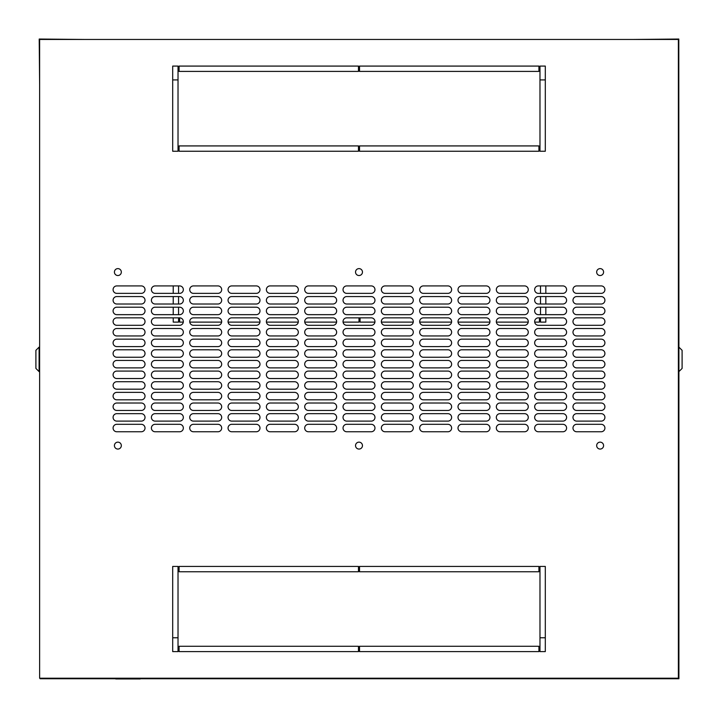 <?xml version="1.0" encoding="UTF-8"?>
<svg xmlns="http://www.w3.org/2000/svg" width="718" height="718" viewBox="0 0 718 718"><rect width="100%" height="100%" fill="white"/><g stroke="black" fill="none" stroke-linecap="round" stroke-linejoin="round"><path stroke-width="1.08" d="M678.797 40.002L678.905 347.126L682.1 350.321L682.1 368.424L678.905 371.619L678.905 678.743L140.225 678.743M115.742 678.743L40.154 678.743L40.154 678.214M173.226 317.85L173.226 322.113L178.558 322.113L178.558 317.85M173.226 285.917L173.226 293.366M173.226 296.561L173.226 304.01M173.226 307.205L173.226 314.663M178.558 285.917L178.558 293.366M178.558 296.561L178.558 304.01M178.558 307.205L178.558 314.663M540.51 317.85L540.51 322.113L545.833 322.113L545.833 317.85M540.51 314.663L540.51 307.205M540.51 304.01L540.51 296.561M540.51 293.366L540.51 285.917M545.833 314.663L545.833 307.205M545.833 304.01L545.833 296.561M545.833 293.366L545.833 285.917M360.068 317.85L360.068 322.113L374.931 322.113M381.393 322.113L413.254 322.113M419.716 322.113L451.577 322.113M458.048 322.113L489.909 322.113M496.371 322.113L528.233 322.113M534.695 322.113L539.442 322.113L539.442 317.85M179.617 317.85A3.725 3.725 0 0 1 183.341 321.583A3.725 3.725 0 0 1 179.617 325.308L155.133 325.308A3.725 3.725 0 0 1 151.408 321.583A3.725 3.725 0 0 1 155.133 317.85L179.617 317.85L179.617 322.113L183.305 322.113M189.767 322.113L221.629 322.113M228.091 322.113L259.952 322.113M266.423 322.113L298.284 322.113M304.746 322.113L336.607 322.113M343.069 322.113L359 322.113L359 317.85M633.025 678.214L678.797 678.636L678.375 632.863M86.043 678.214L40.262 678.214M600.131 449.064A3.464 3.464 0 0 1 596.667 445.6A3.464 3.464 0 0 1 600.131 442.144A3.464 3.464 0 0 1 603.587 445.6A3.464 3.464 0 0 1 600.131 449.064M359 449.064A3.464 3.464 0 0 1 355.536 445.6A3.464 3.464 0 0 1 359 442.144A3.464 3.464 0 0 1 362.464 445.6A3.464 3.464 0 0 1 359 449.064M117.869 449.064A3.464 3.464 0 0 1 114.413 445.6A3.464 3.464 0 0 1 117.869 442.144A3.464 3.464 0 0 1 121.333 445.6A3.464 3.464 0 0 1 117.869 449.064M117.869 275.532A3.464 3.464 0 0 1 114.413 272.077A3.464 3.464 0 0 1 117.869 268.613A3.464 3.464 0 0 1 121.333 272.077A3.464 3.464 0 0 1 117.869 275.532M359 275.532A3.464 3.464 0 0 1 355.536 272.077A3.464 3.464 0 0 1 359 268.613A3.464 3.464 0 0 1 362.464 272.077A3.464 3.464 0 0 1 359 275.532M600.131 275.532A3.464 3.464 0 0 1 596.667 272.077A3.464 3.464 0 0 1 600.131 268.613A3.464 3.464 0 0 1 603.587 272.077A3.464 3.464 0 0 1 600.131 275.532M172.697 566.43L178.019 566.43L178.019 651.603L172.697 651.603L172.697 566.43M179.087 566.43L358.47 566.43L358.47 571.752L179.087 571.752L179.087 566.43M359.53 566.43L538.913 566.43L538.913 571.752L359.53 571.752L359.53 566.43M539.981 566.43L545.303 566.43L545.303 651.603L539.981 651.603L539.981 566.43M538.913 651.603L359.53 651.603L359.53 646.281L538.913 646.281L538.913 651.603M358.47 651.603L179.087 651.603L179.087 646.281L358.47 646.281L358.47 651.603M576.707 285.917L601.19 285.917A3.725 3.725 0 0 1 604.915 289.641A3.725 3.725 0 0 1 601.19 293.366L576.707 293.366A3.725 3.725 0 0 1 572.982 289.641A3.725 3.725 0 0 1 576.707 285.917M576.707 296.561L601.19 296.561A3.725 3.725 0 0 1 604.915 300.286A3.725 3.725 0 0 1 601.19 304.01L576.707 304.01A3.725 3.725 0 0 1 572.982 300.286A3.725 3.725 0 0 1 576.707 296.561M576.707 307.205L601.19 307.205A3.725 3.725 0 0 1 604.915 310.93A3.725 3.725 0 0 1 601.19 314.663L576.707 314.663A3.725 3.725 0 0 1 572.982 310.93A3.725 3.725 0 0 1 576.707 307.205M576.707 317.85L601.19 317.85A3.725 3.725 0 0 1 604.915 321.583A3.725 3.725 0 0 1 601.19 325.308L576.707 325.308A3.725 3.725 0 0 1 572.982 321.583A3.725 3.725 0 0 1 576.707 317.85M576.707 328.503L601.19 328.503A3.725 3.725 0 0 1 604.915 332.228A3.725 3.725 0 0 1 601.19 335.952L576.707 335.952A3.725 3.725 0 0 1 572.982 332.228A3.725 3.725 0 0 1 576.707 328.503M576.707 339.147L601.19 339.147A3.725 3.725 0 0 1 604.915 342.872A3.725 3.725 0 0 1 601.19 346.597L576.707 346.597A3.725 3.725 0 0 1 572.982 342.872A3.725 3.725 0 0 1 576.707 339.147M576.707 349.792L601.19 349.792A3.725 3.725 0 0 1 604.915 353.516A3.725 3.725 0 0 1 601.19 357.241L576.707 357.241A3.725 3.725 0 0 1 572.982 353.516A3.725 3.725 0 0 1 576.707 349.792M576.707 360.436L601.19 360.436A3.725 3.725 0 0 1 604.915 364.161A3.725 3.725 0 0 1 601.19 367.885L576.707 367.885A3.725 3.725 0 0 1 572.982 364.161A3.725 3.725 0 0 1 576.707 360.436M576.707 371.08L601.19 371.08A3.725 3.725 0 0 1 604.915 374.805A3.725 3.725 0 0 1 601.19 378.539L576.707 378.539A3.725 3.725 0 0 1 572.982 374.805A3.725 3.725 0 0 1 576.707 371.08M576.707 381.725L601.19 381.725A3.725 3.725 0 0 1 604.915 385.458A3.725 3.725 0 0 1 601.19 389.183L576.707 389.183A3.725 3.725 0 0 1 572.982 385.458A3.725 3.725 0 0 1 576.707 381.725M576.707 392.378L601.19 392.378A3.725 3.725 0 0 1 604.915 396.103A3.725 3.725 0 0 1 601.19 399.827L576.707 399.827A3.725 3.725 0 0 1 572.982 396.103A3.725 3.725 0 0 1 576.707 392.378M576.707 403.022L601.19 403.022A3.725 3.725 0 0 1 604.915 406.747A3.725 3.725 0 0 1 601.19 410.472L576.707 410.472A3.725 3.725 0 0 1 572.982 406.747A3.725 3.725 0 0 1 576.707 403.022M576.707 413.667L601.19 413.667A3.725 3.725 0 0 1 604.915 417.391A3.725 3.725 0 0 1 601.19 421.116L576.707 421.116A3.725 3.725 0 0 1 572.982 417.391A3.725 3.725 0 0 1 576.707 413.667M116.81 285.917L141.293 285.917A3.725 3.725 0 0 1 145.018 289.641A3.725 3.725 0 0 1 141.293 293.366L116.81 293.366A3.725 3.725 0 0 1 113.085 289.641A3.725 3.725 0 0 1 116.81 285.917M155.133 285.917L179.617 285.917A3.725 3.725 0 0 1 183.341 289.641A3.725 3.725 0 0 1 179.617 293.366L155.133 293.366A3.725 3.725 0 0 1 151.408 289.641A3.725 3.725 0 0 1 155.133 285.917M193.456 285.917L217.94 285.917A3.725 3.725 0 0 1 221.674 289.641A3.725 3.725 0 0 1 217.94 293.366L193.456 293.366A3.725 3.725 0 0 1 189.732 289.641A3.725 3.725 0 0 1 193.456 285.917M231.779 285.917L256.272 285.917A3.725 3.725 0 0 1 259.997 289.641A3.725 3.725 0 0 1 256.272 293.366L231.779 293.366A3.725 3.725 0 0 1 228.055 289.641A3.725 3.725 0 0 1 231.779 285.917M270.112 285.917L294.595 285.917A3.725 3.725 0 0 1 298.32 289.641A3.725 3.725 0 0 1 294.595 293.366L270.112 293.366A3.725 3.725 0 0 1 266.378 289.641A3.725 3.725 0 0 1 270.112 285.917M308.435 285.917L332.919 285.917A3.725 3.725 0 0 1 336.643 289.641A3.725 3.725 0 0 1 332.919 293.366L308.435 293.366A3.725 3.725 0 0 1 304.71 289.641A3.725 3.725 0 0 1 308.435 285.917M346.758 285.917L371.242 285.917A3.725 3.725 0 0 1 374.967 289.641A3.725 3.725 0 0 1 371.242 293.366L346.758 293.366A3.725 3.725 0 0 1 343.033 289.641A3.725 3.725 0 0 1 346.758 285.917M385.081 285.917L409.565 285.917A3.725 3.725 0 0 1 413.29 289.641A3.725 3.725 0 0 1 409.565 293.366L385.081 293.366A3.725 3.725 0 0 1 381.357 289.641A3.725 3.725 0 0 1 385.081 285.917M423.405 285.917L447.888 285.917A3.725 3.725 0 0 1 451.622 289.641A3.725 3.725 0 0 1 447.888 293.366L423.405 293.366A3.725 3.725 0 0 1 419.68 289.641A3.725 3.725 0 0 1 423.405 285.917M461.728 285.917L486.221 285.917A3.725 3.725 0 0 1 489.945 289.641A3.725 3.725 0 0 1 486.221 293.366L461.728 293.366A3.725 3.725 0 0 1 458.003 289.641A3.725 3.725 0 0 1 461.728 285.917M500.06 285.917L524.544 285.917A3.725 3.725 0 0 1 528.269 289.641A3.725 3.725 0 0 1 524.544 293.366L500.06 293.366A3.725 3.725 0 0 1 496.326 289.641A3.725 3.725 0 0 1 500.06 285.917M538.383 285.917L562.867 285.917A3.725 3.725 0 0 1 566.592 289.641A3.725 3.725 0 0 1 562.867 293.366L538.383 293.366A3.725 3.725 0 0 1 534.659 289.641A3.725 3.725 0 0 1 538.383 285.917M116.81 296.561L141.293 296.561A3.725 3.725 0 0 1 145.018 300.286A3.725 3.725 0 0 1 141.293 304.01L116.81 304.01A3.725 3.725 0 0 1 113.085 300.286A3.725 3.725 0 0 1 116.81 296.561M155.133 296.561L179.617 296.561A3.725 3.725 0 0 1 183.341 300.286A3.725 3.725 0 0 1 179.617 304.01L155.133 304.01A3.725 3.725 0 0 1 151.408 300.286A3.725 3.725 0 0 1 155.133 296.561M193.456 296.561L217.94 296.561A3.725 3.725 0 0 1 221.674 300.286A3.725 3.725 0 0 1 217.94 304.01L193.456 304.01A3.725 3.725 0 0 1 189.732 300.286A3.725 3.725 0 0 1 193.456 296.561M231.779 296.561L256.272 296.561A3.725 3.725 0 0 1 259.997 300.286A3.725 3.725 0 0 1 256.272 304.01L231.779 304.01A3.725 3.725 0 0 1 228.055 300.286A3.725 3.725 0 0 1 231.779 296.561M270.112 296.561L294.595 296.561A3.725 3.725 0 0 1 298.32 300.286A3.725 3.725 0 0 1 294.595 304.01L270.112 304.01A3.725 3.725 0 0 1 266.378 300.286A3.725 3.725 0 0 1 270.112 296.561M308.435 296.561L332.919 296.561A3.725 3.725 0 0 1 336.643 300.286A3.725 3.725 0 0 1 332.919 304.01L308.435 304.01A3.725 3.725 0 0 1 304.71 300.286A3.725 3.725 0 0 1 308.435 296.561M346.758 296.561L371.242 296.561A3.725 3.725 0 0 1 374.967 300.286A3.725 3.725 0 0 1 371.242 304.01L346.758 304.01A3.725 3.725 0 0 1 343.033 300.286A3.725 3.725 0 0 1 346.758 296.561M385.081 296.561L409.565 296.561A3.725 3.725 0 0 1 413.29 300.286A3.725 3.725 0 0 1 409.565 304.01L385.081 304.01A3.725 3.725 0 0 1 381.357 300.286A3.725 3.725 0 0 1 385.081 296.561M423.405 296.561L447.888 296.561A3.725 3.725 0 0 1 451.622 300.286A3.725 3.725 0 0 1 447.888 304.01L423.405 304.01A3.725 3.725 0 0 1 419.68 300.286A3.725 3.725 0 0 1 423.405 296.561M461.728 296.561L486.221 296.561A3.725 3.725 0 0 1 489.945 300.286A3.725 3.725 0 0 1 486.221 304.01L461.728 304.01A3.725 3.725 0 0 1 458.003 300.286A3.725 3.725 0 0 1 461.728 296.561M500.06 296.561L524.544 296.561A3.725 3.725 0 0 1 528.269 300.286A3.725 3.725 0 0 1 524.544 304.01L500.06 304.01A3.725 3.725 0 0 1 496.326 300.286A3.725 3.725 0 0 1 500.06 296.561M538.383 296.561L562.867 296.561A3.725 3.725 0 0 1 566.592 300.286A3.725 3.725 0 0 1 562.867 304.01L538.383 304.01A3.725 3.725 0 0 1 534.659 300.286A3.725 3.725 0 0 1 538.383 296.561M116.81 307.205L141.293 307.205A3.725 3.725 0 0 1 145.018 310.93A3.725 3.725 0 0 1 141.293 314.663L116.81 314.663A3.725 3.725 0 0 1 113.085 310.93A3.725 3.725 0 0 1 116.81 307.205M155.133 307.205L179.617 307.205A3.725 3.725 0 0 1 183.341 310.93A3.725 3.725 0 0 1 179.617 314.663L155.133 314.663A3.725 3.725 0 0 1 151.408 310.93A3.725 3.725 0 0 1 155.133 307.205M193.456 307.205L217.94 307.205A3.725 3.725 0 0 1 221.674 310.93A3.725 3.725 0 0 1 217.94 314.663L193.456 314.663A3.725 3.725 0 0 1 189.732 310.93A3.725 3.725 0 0 1 193.456 307.205M231.779 307.205L256.272 307.205A3.725 3.725 0 0 1 259.997 310.93A3.725 3.725 0 0 1 256.272 314.663L231.779 314.663A3.725 3.725 0 0 1 228.055 310.93A3.725 3.725 0 0 1 231.779 307.205M270.112 307.205L294.595 307.205A3.725 3.725 0 0 1 298.32 310.93A3.725 3.725 0 0 1 294.595 314.663L270.112 314.663A3.725 3.725 0 0 1 266.378 310.93A3.725 3.725 0 0 1 270.112 307.205M308.435 307.205L332.919 307.205A3.725 3.725 0 0 1 336.643 310.93A3.725 3.725 0 0 1 332.919 314.663L308.435 314.663A3.725 3.725 0 0 1 304.71 310.93A3.725 3.725 0 0 1 308.435 307.205M346.758 307.205L371.242 307.205A3.725 3.725 0 0 1 374.967 310.93A3.725 3.725 0 0 1 371.242 314.663L346.758 314.663A3.725 3.725 0 0 1 343.033 310.93A3.725 3.725 0 0 1 346.758 307.205M385.081 307.205L409.565 307.205A3.725 3.725 0 0 1 413.29 310.93A3.725 3.725 0 0 1 409.565 314.663L385.081 314.663A3.725 3.725 0 0 1 381.357 310.93A3.725 3.725 0 0 1 385.081 307.205M423.405 307.205L447.888 307.205A3.725 3.725 0 0 1 451.622 310.93A3.725 3.725 0 0 1 447.888 314.663L423.405 314.663A3.725 3.725 0 0 1 419.68 310.93A3.725 3.725 0 0 1 423.405 307.205M461.728 307.205L486.221 307.205A3.725 3.725 0 0 1 489.945 310.93A3.725 3.725 0 0 1 486.221 314.663L461.728 314.663A3.725 3.725 0 0 1 458.003 310.93A3.725 3.725 0 0 1 461.728 307.205M500.06 307.205L524.544 307.205A3.725 3.725 0 0 1 528.269 310.93A3.725 3.725 0 0 1 524.544 314.663L500.06 314.663A3.725 3.725 0 0 1 496.326 310.93A3.725 3.725 0 0 1 500.06 307.205M538.383 307.205L562.867 307.205A3.725 3.725 0 0 1 566.592 310.93A3.725 3.725 0 0 1 562.867 314.663L538.383 314.663A3.725 3.725 0 0 1 534.659 310.93A3.725 3.725 0 0 1 538.383 307.205M116.81 317.85L141.293 317.85A3.725 3.725 0 0 1 145.018 321.583A3.725 3.725 0 0 1 141.293 325.308L116.81 325.308A3.725 3.725 0 0 1 113.085 321.583A3.725 3.725 0 0 1 116.81 317.85M193.456 317.85L217.94 317.85A3.725 3.725 0 0 1 221.674 321.583A3.725 3.725 0 0 1 217.94 325.308L193.456 325.308A3.725 3.725 0 0 1 189.732 321.583A3.725 3.725 0 0 1 193.456 317.85M231.779 317.85L256.272 317.85A3.725 3.725 0 0 1 259.997 321.583A3.725 3.725 0 0 1 256.272 325.308L231.779 325.308A3.725 3.725 0 0 1 228.055 321.583A3.725 3.725 0 0 1 231.779 317.85M270.112 317.85L294.595 317.85A3.725 3.725 0 0 1 298.32 321.583A3.725 3.725 0 0 1 294.595 325.308L270.112 325.308A3.725 3.725 0 0 1 266.378 321.583A3.725 3.725 0 0 1 270.112 317.85M308.435 317.85L332.919 317.85A3.725 3.725 0 0 1 336.643 321.583A3.725 3.725 0 0 1 332.919 325.308L308.435 325.308A3.725 3.725 0 0 1 304.71 321.583A3.725 3.725 0 0 1 308.435 317.85M346.758 317.85L371.242 317.85A3.725 3.725 0 0 1 374.967 321.583A3.725 3.725 0 0 1 371.242 325.308L346.758 325.308A3.725 3.725 0 0 1 343.033 321.583A3.725 3.725 0 0 1 346.758 317.85M385.081 317.85L409.565 317.85A3.725 3.725 0 0 1 413.29 321.583A3.725 3.725 0 0 1 409.565 325.308L385.081 325.308A3.725 3.725 0 0 1 381.357 321.583A3.725 3.725 0 0 1 385.081 317.85M423.405 317.85L447.888 317.85A3.725 3.725 0 0 1 451.622 321.583A3.725 3.725 0 0 1 447.888 325.308L423.405 325.308A3.725 3.725 0 0 1 419.68 321.583A3.725 3.725 0 0 1 423.405 317.85M461.728 317.85L486.221 317.85A3.725 3.725 0 0 1 489.945 321.583A3.725 3.725 0 0 1 486.221 325.308L461.728 325.308A3.725 3.725 0 0 1 458.003 321.583A3.725 3.725 0 0 1 461.728 317.85M500.06 317.85L524.544 317.85A3.725 3.725 0 0 1 528.269 321.583A3.725 3.725 0 0 1 524.544 325.308L500.06 325.308A3.725 3.725 0 0 1 496.326 321.583A3.725 3.725 0 0 1 500.06 317.85M538.383 317.85L562.867 317.85A3.725 3.725 0 0 1 566.592 321.583A3.725 3.725 0 0 1 562.867 325.308L538.383 325.308A3.725 3.725 0 0 1 534.659 321.583A3.725 3.725 0 0 1 538.383 317.85M116.81 328.503L141.293 328.503A3.725 3.725 0 0 1 145.018 332.228A3.725 3.725 0 0 1 141.293 335.952L116.81 335.952A3.725 3.725 0 0 1 113.085 332.228A3.725 3.725 0 0 1 116.81 328.503M155.133 328.503L179.617 328.503A3.725 3.725 0 0 1 183.341 332.228A3.725 3.725 0 0 1 179.617 335.952L155.133 335.952A3.725 3.725 0 0 1 151.408 332.228A3.725 3.725 0 0 1 155.133 328.503M193.456 328.503L217.94 328.503A3.725 3.725 0 0 1 221.674 332.228A3.725 3.725 0 0 1 217.94 335.952L193.456 335.952A3.725 3.725 0 0 1 189.732 332.228A3.725 3.725 0 0 1 193.456 328.503M231.779 328.503L256.272 328.503A3.725 3.725 0 0 1 259.997 332.228A3.725 3.725 0 0 1 256.272 335.952L231.779 335.952A3.725 3.725 0 0 1 228.055 332.228A3.725 3.725 0 0 1 231.779 328.503M270.112 328.503L294.595 328.503A3.725 3.725 0 0 1 298.32 332.228A3.725 3.725 0 0 1 294.595 335.952L270.112 335.952A3.725 3.725 0 0 1 266.378 332.228A3.725 3.725 0 0 1 270.112 328.503M308.435 328.503L332.919 328.503A3.725 3.725 0 0 1 336.643 332.228A3.725 3.725 0 0 1 332.919 335.952L308.435 335.952A3.725 3.725 0 0 1 304.71 332.228A3.725 3.725 0 0 1 308.435 328.503M346.758 328.503L371.242 328.503A3.725 3.725 0 0 1 374.967 332.228A3.725 3.725 0 0 1 371.242 335.952L346.758 335.952A3.725 3.725 0 0 1 343.033 332.228A3.725 3.725 0 0 1 346.758 328.503M385.081 328.503L409.565 328.503A3.725 3.725 0 0 1 413.29 332.228A3.725 3.725 0 0 1 409.565 335.952L385.081 335.952A3.725 3.725 0 0 1 381.357 332.228A3.725 3.725 0 0 1 385.081 328.503M423.405 328.503L447.888 328.503A3.725 3.725 0 0 1 451.622 332.228A3.725 3.725 0 0 1 447.888 335.952L423.405 335.952A3.725 3.725 0 0 1 419.68 332.228A3.725 3.725 0 0 1 423.405 328.503M461.728 328.503L486.221 328.503A3.725 3.725 0 0 1 489.945 332.228A3.725 3.725 0 0 1 486.221 335.952L461.728 335.952A3.725 3.725 0 0 1 458.003 332.228A3.725 3.725 0 0 1 461.728 328.503M500.06 328.503L524.544 328.503A3.725 3.725 0 0 1 528.269 332.228A3.725 3.725 0 0 1 524.544 335.952L500.06 335.952A3.725 3.725 0 0 1 496.326 332.228A3.725 3.725 0 0 1 500.06 328.503M538.383 328.503L562.867 328.503A3.725 3.725 0 0 1 566.592 332.228A3.725 3.725 0 0 1 562.867 335.952L538.383 335.952A3.725 3.725 0 0 1 534.659 332.228A3.725 3.725 0 0 1 538.383 328.503M116.81 339.147L141.293 339.147A3.725 3.725 0 0 1 145.018 342.872A3.725 3.725 0 0 1 141.293 346.597L116.81 346.597A3.725 3.725 0 0 1 113.085 342.872A3.725 3.725 0 0 1 116.81 339.147M155.133 339.147L179.617 339.147A3.725 3.725 0 0 1 183.341 342.872A3.725 3.725 0 0 1 179.617 346.597L155.133 346.597A3.725 3.725 0 0 1 151.408 342.872A3.725 3.725 0 0 1 155.133 339.147M193.456 339.147L217.94 339.147A3.725 3.725 0 0 1 221.674 342.872A3.725 3.725 0 0 1 217.94 346.597L193.456 346.597A3.725 3.725 0 0 1 189.732 342.872A3.725 3.725 0 0 1 193.456 339.147M231.779 339.147L256.272 339.147A3.725 3.725 0 0 1 259.997 342.872A3.725 3.725 0 0 1 256.272 346.597L231.779 346.597A3.725 3.725 0 0 1 228.055 342.872A3.725 3.725 0 0 1 231.779 339.147M270.112 339.147L294.595 339.147A3.725 3.725 0 0 1 298.32 342.872A3.725 3.725 0 0 1 294.595 346.597L270.112 346.597A3.725 3.725 0 0 1 266.378 342.872A3.725 3.725 0 0 1 270.112 339.147M308.435 339.147L332.919 339.147A3.725 3.725 0 0 1 336.643 342.872A3.725 3.725 0 0 1 332.919 346.597L308.435 346.597A3.725 3.725 0 0 1 304.71 342.872A3.725 3.725 0 0 1 308.435 339.147M346.758 339.147L371.242 339.147A3.725 3.725 0 0 1 374.967 342.872A3.725 3.725 0 0 1 371.242 346.597L346.758 346.597A3.725 3.725 0 0 1 343.033 342.872A3.725 3.725 0 0 1 346.758 339.147M385.081 339.147L409.565 339.147A3.725 3.725 0 0 1 413.29 342.872A3.725 3.725 0 0 1 409.565 346.597L385.081 346.597A3.725 3.725 0 0 1 381.357 342.872A3.725 3.725 0 0 1 385.081 339.147M423.405 339.147L447.888 339.147A3.725 3.725 0 0 1 451.622 342.872A3.725 3.725 0 0 1 447.888 346.597L423.405 346.597A3.725 3.725 0 0 1 419.68 342.872A3.725 3.725 0 0 1 423.405 339.147M461.728 339.147L486.221 339.147A3.725 3.725 0 0 1 489.945 342.872A3.725 3.725 0 0 1 486.221 346.597L461.728 346.597A3.725 3.725 0 0 1 458.003 342.872A3.725 3.725 0 0 1 461.728 339.147M500.06 339.147L524.544 339.147A3.725 3.725 0 0 1 528.269 342.872A3.725 3.725 0 0 1 524.544 346.597L500.06 346.597A3.725 3.725 0 0 1 496.326 342.872A3.725 3.725 0 0 1 500.06 339.147M538.383 339.147L562.867 339.147A3.725 3.725 0 0 1 566.592 342.872A3.725 3.725 0 0 1 562.867 346.597L538.383 346.597A3.725 3.725 0 0 1 534.659 342.872A3.725 3.725 0 0 1 538.383 339.147M116.81 349.792L141.293 349.792A3.725 3.725 0 0 1 145.018 353.516A3.725 3.725 0 0 1 141.293 357.241L116.81 357.241A3.725 3.725 0 0 1 113.085 353.516A3.725 3.725 0 0 1 116.81 349.792M155.133 349.792L179.617 349.792A3.725 3.725 0 0 1 183.341 353.516A3.725 3.725 0 0 1 179.617 357.241L155.133 357.241A3.725 3.725 0 0 1 151.408 353.516A3.725 3.725 0 0 1 155.133 349.792M193.456 349.792L217.94 349.792A3.725 3.725 0 0 1 221.674 353.516A3.725 3.725 0 0 1 217.94 357.241L193.456 357.241A3.725 3.725 0 0 1 189.732 353.516A3.725 3.725 0 0 1 193.456 349.792M231.779 349.792L256.272 349.792A3.725 3.725 0 0 1 259.997 353.516A3.725 3.725 0 0 1 256.272 357.241L231.779 357.241A3.725 3.725 0 0 1 228.055 353.516A3.725 3.725 0 0 1 231.779 349.792M270.112 349.792L294.595 349.792A3.725 3.725 0 0 1 298.32 353.516A3.725 3.725 0 0 1 294.595 357.241L270.112 357.241A3.725 3.725 0 0 1 266.378 353.516A3.725 3.725 0 0 1 270.112 349.792M308.435 349.792L332.919 349.792A3.725 3.725 0 0 1 336.643 353.516A3.725 3.725 0 0 1 332.919 357.241L308.435 357.241A3.725 3.725 0 0 1 304.71 353.516A3.725 3.725 0 0 1 308.435 349.792M346.758 349.792L371.242 349.792A3.725 3.725 0 0 1 374.967 353.516A3.725 3.725 0 0 1 371.242 357.241L346.758 357.241A3.725 3.725 0 0 1 343.033 353.516A3.725 3.725 0 0 1 346.758 349.792M385.081 349.792L409.565 349.792A3.725 3.725 0 0 1 413.29 353.516A3.725 3.725 0 0 1 409.565 357.241L385.081 357.241A3.725 3.725 0 0 1 381.357 353.516A3.725 3.725 0 0 1 385.081 349.792M423.405 349.792L447.888 349.792A3.725 3.725 0 0 1 451.622 353.516A3.725 3.725 0 0 1 447.888 357.241L423.405 357.241A3.725 3.725 0 0 1 419.68 353.516A3.725 3.725 0 0 1 423.405 349.792M461.728 349.792L486.221 349.792A3.725 3.725 0 0 1 489.945 353.516A3.725 3.725 0 0 1 486.221 357.241L461.728 357.241A3.725 3.725 0 0 1 458.003 353.516A3.725 3.725 0 0 1 461.728 349.792M500.06 349.792L524.544 349.792A3.725 3.725 0 0 1 528.269 353.516A3.725 3.725 0 0 1 524.544 357.241L500.06 357.241A3.725 3.725 0 0 1 496.326 353.516A3.725 3.725 0 0 1 500.06 349.792M538.383 349.792L562.867 349.792A3.725 3.725 0 0 1 566.592 353.516A3.725 3.725 0 0 1 562.867 357.241L538.383 357.241A3.725 3.725 0 0 1 534.659 353.516A3.725 3.725 0 0 1 538.383 349.792M116.81 360.436L141.293 360.436A3.725 3.725 0 0 1 145.018 364.161A3.725 3.725 0 0 1 141.293 367.885L116.81 367.885A3.725 3.725 0 0 1 113.085 364.161A3.725 3.725 0 0 1 116.81 360.436M155.133 360.436L179.617 360.436A3.725 3.725 0 0 1 183.341 364.161A3.725 3.725 0 0 1 179.617 367.885L155.133 367.885A3.725 3.725 0 0 1 151.408 364.161A3.725 3.725 0 0 1 155.133 360.436M193.456 360.436L217.94 360.436A3.725 3.725 0 0 1 221.674 364.161A3.725 3.725 0 0 1 217.94 367.885L193.456 367.885A3.725 3.725 0 0 1 189.732 364.161A3.725 3.725 0 0 1 193.456 360.436M231.779 360.436L256.272 360.436A3.725 3.725 0 0 1 259.997 364.161A3.725 3.725 0 0 1 256.272 367.885L231.779 367.885A3.725 3.725 0 0 1 228.055 364.161A3.725 3.725 0 0 1 231.779 360.436M270.112 360.436L294.595 360.436A3.725 3.725 0 0 1 298.32 364.161A3.725 3.725 0 0 1 294.595 367.885L270.112 367.885A3.725 3.725 0 0 1 266.378 364.161A3.725 3.725 0 0 1 270.112 360.436M308.435 360.436L332.919 360.436A3.725 3.725 0 0 1 336.643 364.161A3.725 3.725 0 0 1 332.919 367.885L308.435 367.885A3.725 3.725 0 0 1 304.71 364.161A3.725 3.725 0 0 1 308.435 360.436M346.758 360.436L371.242 360.436A3.725 3.725 0 0 1 374.967 364.161A3.725 3.725 0 0 1 371.242 367.885L346.758 367.885A3.725 3.725 0 0 1 343.033 364.161A3.725 3.725 0 0 1 346.758 360.436M385.081 360.436L409.565 360.436A3.725 3.725 0 0 1 413.29 364.161A3.725 3.725 0 0 1 409.565 367.885L385.081 367.885A3.725 3.725 0 0 1 381.357 364.161A3.725 3.725 0 0 1 385.081 360.436M423.405 360.436L447.888 360.436A3.725 3.725 0 0 1 451.622 364.161A3.725 3.725 0 0 1 447.888 367.885L423.405 367.885A3.725 3.725 0 0 1 419.68 364.161A3.725 3.725 0 0 1 423.405 360.436M461.728 360.436L486.221 360.436A3.725 3.725 0 0 1 489.945 364.161A3.725 3.725 0 0 1 486.221 367.885L461.728 367.885A3.725 3.725 0 0 1 458.003 364.161A3.725 3.725 0 0 1 461.728 360.436M500.06 360.436L524.544 360.436A3.725 3.725 0 0 1 528.269 364.161A3.725 3.725 0 0 1 524.544 367.885L500.06 367.885A3.725 3.725 0 0 1 496.326 364.161A3.725 3.725 0 0 1 500.06 360.436M538.383 360.436L562.867 360.436A3.725 3.725 0 0 1 566.592 364.161A3.725 3.725 0 0 1 562.867 367.885L538.383 367.885A3.725 3.725 0 0 1 534.659 364.161A3.725 3.725 0 0 1 538.383 360.436M116.81 371.08L141.293 371.08A3.725 3.725 0 0 1 145.018 374.805A3.725 3.725 0 0 1 141.293 378.539L116.81 378.539A3.725 3.725 0 0 1 113.085 374.805A3.725 3.725 0 0 1 116.81 371.08M155.133 371.08L179.617 371.08A3.725 3.725 0 0 1 183.341 374.805A3.725 3.725 0 0 1 179.617 378.539L155.133 378.539A3.725 3.725 0 0 1 151.408 374.805A3.725 3.725 0 0 1 155.133 371.08M193.456 371.08L217.94 371.08A3.725 3.725 0 0 1 221.674 374.805A3.725 3.725 0 0 1 217.94 378.539L193.456 378.539A3.725 3.725 0 0 1 189.732 374.805A3.725 3.725 0 0 1 193.456 371.08M231.779 371.08L256.272 371.08A3.725 3.725 0 0 1 259.997 374.805A3.725 3.725 0 0 1 256.272 378.539L231.779 378.539A3.725 3.725 0 0 1 228.055 374.805A3.725 3.725 0 0 1 231.779 371.08M270.112 371.08L294.595 371.08A3.725 3.725 0 0 1 298.32 374.805A3.725 3.725 0 0 1 294.595 378.539L270.112 378.539A3.725 3.725 0 0 1 266.378 374.805A3.725 3.725 0 0 1 270.112 371.08M308.435 371.08L332.919 371.08A3.725 3.725 0 0 1 336.643 374.805A3.725 3.725 0 0 1 332.919 378.539L308.435 378.539A3.725 3.725 0 0 1 304.71 374.805A3.725 3.725 0 0 1 308.435 371.08M346.758 371.08L371.242 371.08A3.725 3.725 0 0 1 374.967 374.805A3.725 3.725 0 0 1 371.242 378.539L346.758 378.539A3.725 3.725 0 0 1 343.033 374.805A3.725 3.725 0 0 1 346.758 371.08M385.081 371.08L409.565 371.08A3.725 3.725 0 0 1 413.29 374.805A3.725 3.725 0 0 1 409.565 378.539L385.081 378.539A3.725 3.725 0 0 1 381.357 374.805A3.725 3.725 0 0 1 385.081 371.08M423.405 371.08L447.888 371.08A3.725 3.725 0 0 1 451.622 374.805A3.725 3.725 0 0 1 447.888 378.539L423.405 378.539A3.725 3.725 0 0 1 419.68 374.805A3.725 3.725 0 0 1 423.405 371.08M461.728 371.08L486.221 371.08A3.725 3.725 0 0 1 489.945 374.805A3.725 3.725 0 0 1 486.221 378.539L461.728 378.539A3.725 3.725 0 0 1 458.003 374.805A3.725 3.725 0 0 1 461.728 371.08M500.06 371.08L524.544 371.08A3.725 3.725 0 0 1 528.269 374.805A3.725 3.725 0 0 1 524.544 378.539L500.06 378.539A3.725 3.725 0 0 1 496.326 374.805A3.725 3.725 0 0 1 500.06 371.08M538.383 371.08L562.867 371.08A3.725 3.725 0 0 1 566.592 374.805A3.725 3.725 0 0 1 562.867 378.539L538.383 378.539A3.725 3.725 0 0 1 534.659 374.805A3.725 3.725 0 0 1 538.383 371.08M116.81 381.725L141.293 381.725A3.725 3.725 0 0 1 145.018 385.458A3.725 3.725 0 0 1 141.293 389.183L116.81 389.183A3.725 3.725 0 0 1 113.085 385.458A3.725 3.725 0 0 1 116.81 381.725M155.133 381.725L179.617 381.725A3.725 3.725 0 0 1 183.341 385.458A3.725 3.725 0 0 1 179.617 389.183L155.133 389.183A3.725 3.725 0 0 1 151.408 385.458A3.725 3.725 0 0 1 155.133 381.725M193.456 381.725L217.94 381.725A3.725 3.725 0 0 1 221.674 385.458A3.725 3.725 0 0 1 217.94 389.183L193.456 389.183A3.725 3.725 0 0 1 189.732 385.458A3.725 3.725 0 0 1 193.456 381.725M231.779 381.725L256.272 381.725A3.725 3.725 0 0 1 259.997 385.458A3.725 3.725 0 0 1 256.272 389.183L231.779 389.183A3.725 3.725 0 0 1 228.055 385.458A3.725 3.725 0 0 1 231.779 381.725M270.112 381.725L294.595 381.725A3.725 3.725 0 0 1 298.32 385.458A3.725 3.725 0 0 1 294.595 389.183L270.112 389.183A3.725 3.725 0 0 1 266.378 385.458A3.725 3.725 0 0 1 270.112 381.725M308.435 381.725L332.919 381.725A3.725 3.725 0 0 1 336.643 385.458A3.725 3.725 0 0 1 332.919 389.183L308.435 389.183A3.725 3.725 0 0 1 304.71 385.458A3.725 3.725 0 0 1 308.435 381.725M346.758 381.725L371.242 381.725A3.725 3.725 0 0 1 374.967 385.458A3.725 3.725 0 0 1 371.242 389.183L346.758 389.183A3.725 3.725 0 0 1 343.033 385.458A3.725 3.725 0 0 1 346.758 381.725M385.081 381.725L409.565 381.725A3.725 3.725 0 0 1 413.29 385.458A3.725 3.725 0 0 1 409.565 389.183L385.081 389.183A3.725 3.725 0 0 1 381.357 385.458A3.725 3.725 0 0 1 385.081 381.725M423.405 381.725L447.888 381.725A3.725 3.725 0 0 1 451.622 385.458A3.725 3.725 0 0 1 447.888 389.183L423.405 389.183A3.725 3.725 0 0 1 419.68 385.458A3.725 3.725 0 0 1 423.405 381.725M461.728 381.725L486.221 381.725A3.725 3.725 0 0 1 489.945 385.458A3.725 3.725 0 0 1 486.221 389.183L461.728 389.183A3.725 3.725 0 0 1 458.003 385.458A3.725 3.725 0 0 1 461.728 381.725M500.06 381.725L524.544 381.725A3.725 3.725 0 0 1 528.269 385.458A3.725 3.725 0 0 1 524.544 389.183L500.06 389.183A3.725 3.725 0 0 1 496.326 385.458A3.725 3.725 0 0 1 500.06 381.725M538.383 381.725L562.867 381.725A3.725 3.725 0 0 1 566.592 385.458A3.725 3.725 0 0 1 562.867 389.183L538.383 389.183A3.725 3.725 0 0 1 534.659 385.458A3.725 3.725 0 0 1 538.383 381.725M116.81 392.378L141.293 392.378A3.725 3.725 0 0 1 145.018 396.103A3.725 3.725 0 0 1 141.293 399.827L116.81 399.827A3.725 3.725 0 0 1 113.085 396.103A3.725 3.725 0 0 1 116.81 392.378M155.133 392.378L179.617 392.378A3.725 3.725 0 0 1 183.341 396.103A3.725 3.725 0 0 1 179.617 399.827L155.133 399.827A3.725 3.725 0 0 1 151.408 396.103A3.725 3.725 0 0 1 155.133 392.378M193.456 392.378L217.94 392.378A3.725 3.725 0 0 1 221.674 396.103A3.725 3.725 0 0 1 217.94 399.827L193.456 399.827A3.725 3.725 0 0 1 189.732 396.103A3.725 3.725 0 0 1 193.456 392.378M231.779 392.378L256.272 392.378A3.725 3.725 0 0 1 259.997 396.103A3.725 3.725 0 0 1 256.272 399.827L231.779 399.827A3.725 3.725 0 0 1 228.055 396.103A3.725 3.725 0 0 1 231.779 392.378M270.112 392.378L294.595 392.378A3.725 3.725 0 0 1 298.32 396.103A3.725 3.725 0 0 1 294.595 399.827L270.112 399.827A3.725 3.725 0 0 1 266.378 396.103A3.725 3.725 0 0 1 270.112 392.378M308.435 392.378L332.919 392.378A3.725 3.725 0 0 1 336.643 396.103A3.725 3.725 0 0 1 332.919 399.827L308.435 399.827A3.725 3.725 0 0 1 304.71 396.103A3.725 3.725 0 0 1 308.435 392.378M346.758 392.378L371.242 392.378A3.725 3.725 0 0 1 374.967 396.103A3.725 3.725 0 0 1 371.242 399.827L346.758 399.827A3.725 3.725 0 0 1 343.033 396.103A3.725 3.725 0 0 1 346.758 392.378M385.081 392.378L409.565 392.378A3.725 3.725 0 0 1 413.29 396.103A3.725 3.725 0 0 1 409.565 399.827L385.081 399.827A3.725 3.725 0 0 1 381.357 396.103A3.725 3.725 0 0 1 385.081 392.378M423.405 392.378L447.888 392.378A3.725 3.725 0 0 1 451.622 396.103A3.725 3.725 0 0 1 447.888 399.827L423.405 399.827A3.725 3.725 0 0 1 419.68 396.103A3.725 3.725 0 0 1 423.405 392.378M461.728 392.378L486.221 392.378A3.725 3.725 0 0 1 489.945 396.103A3.725 3.725 0 0 1 486.221 399.827L461.728 399.827A3.725 3.725 0 0 1 458.003 396.103A3.725 3.725 0 0 1 461.728 392.378M500.06 392.378L524.544 392.378A3.725 3.725 0 0 1 528.269 396.103A3.725 3.725 0 0 1 524.544 399.827L500.06 399.827A3.725 3.725 0 0 1 496.326 396.103A3.725 3.725 0 0 1 500.06 392.378M538.383 392.378L562.867 392.378A3.725 3.725 0 0 1 566.592 396.103A3.725 3.725 0 0 1 562.867 399.827L538.383 399.827A3.725 3.725 0 0 1 534.659 396.103A3.725 3.725 0 0 1 538.383 392.378M116.81 403.022L141.293 403.022A3.725 3.725 0 0 1 145.018 406.747A3.725 3.725 0 0 1 141.293 410.472L116.81 410.472A3.725 3.725 0 0 1 113.085 406.747A3.725 3.725 0 0 1 116.81 403.022M155.133 403.022L179.617 403.022A3.725 3.725 0 0 1 183.341 406.747A3.725 3.725 0 0 1 179.617 410.472L155.133 410.472A3.725 3.725 0 0 1 151.408 406.747A3.725 3.725 0 0 1 155.133 403.022M193.456 403.022L217.94 403.022A3.725 3.725 0 0 1 221.674 406.747A3.725 3.725 0 0 1 217.94 410.472L193.456 410.472A3.725 3.725 0 0 1 189.732 406.747A3.725 3.725 0 0 1 193.456 403.022M231.779 403.022L256.272 403.022A3.725 3.725 0 0 1 259.997 406.747A3.725 3.725 0 0 1 256.272 410.472L231.779 410.472A3.725 3.725 0 0 1 228.055 406.747A3.725 3.725 0 0 1 231.779 403.022M270.112 403.022L294.595 403.022A3.725 3.725 0 0 1 298.32 406.747A3.725 3.725 0 0 1 294.595 410.472L270.112 410.472A3.725 3.725 0 0 1 266.378 406.747A3.725 3.725 0 0 1 270.112 403.022M308.435 403.022L332.919 403.022A3.725 3.725 0 0 1 336.643 406.747A3.725 3.725 0 0 1 332.919 410.472L308.435 410.472A3.725 3.725 0 0 1 304.71 406.747A3.725 3.725 0 0 1 308.435 403.022M346.758 403.022L371.242 403.022A3.725 3.725 0 0 1 374.967 406.747A3.725 3.725 0 0 1 371.242 410.472L346.758 410.472A3.725 3.725 0 0 1 343.033 406.747A3.725 3.725 0 0 1 346.758 403.022M385.081 403.022L409.565 403.022A3.725 3.725 0 0 1 413.29 406.747A3.725 3.725 0 0 1 409.565 410.472L385.081 410.472A3.725 3.725 0 0 1 381.357 406.747A3.725 3.725 0 0 1 385.081 403.022M423.405 403.022L447.888 403.022A3.725 3.725 0 0 1 451.622 406.747A3.725 3.725 0 0 1 447.888 410.472L423.405 410.472A3.725 3.725 0 0 1 419.68 406.747A3.725 3.725 0 0 1 423.405 403.022M461.728 403.022L486.221 403.022A3.725 3.725 0 0 1 489.945 406.747A3.725 3.725 0 0 1 486.221 410.472L461.728 410.472A3.725 3.725 0 0 1 458.003 406.747A3.725 3.725 0 0 1 461.728 403.022M500.06 403.022L524.544 403.022A3.725 3.725 0 0 1 528.269 406.747A3.725 3.725 0 0 1 524.544 410.472L500.06 410.472A3.725 3.725 0 0 1 496.326 406.747A3.725 3.725 0 0 1 500.06 403.022M538.383 403.022L562.867 403.022A3.725 3.725 0 0 1 566.592 406.747A3.725 3.725 0 0 1 562.867 410.472L538.383 410.472A3.725 3.725 0 0 1 534.659 406.747A3.725 3.725 0 0 1 538.383 403.022M116.81 413.667L141.293 413.667A3.725 3.725 0 0 1 145.018 417.391A3.725 3.725 0 0 1 141.293 421.116L116.81 421.116A3.725 3.725 0 0 1 113.085 417.391A3.725 3.725 0 0 1 116.81 413.667M155.133 413.667L179.617 413.667A3.725 3.725 0 0 1 183.341 417.391A3.725 3.725 0 0 1 179.617 421.116L155.133 421.116A3.725 3.725 0 0 1 151.408 417.391A3.725 3.725 0 0 1 155.133 413.667M193.456 413.667L217.94 413.667A3.725 3.725 0 0 1 221.674 417.391A3.725 3.725 0 0 1 217.94 421.116L193.456 421.116A3.725 3.725 0 0 1 189.732 417.391A3.725 3.725 0 0 1 193.456 413.667M231.779 413.667L256.272 413.667A3.725 3.725 0 0 1 259.997 417.391A3.725 3.725 0 0 1 256.272 421.116L231.779 421.116A3.725 3.725 0 0 1 228.055 417.391A3.725 3.725 0 0 1 231.779 413.667M270.112 413.667L294.595 413.667A3.725 3.725 0 0 1 298.32 417.391A3.725 3.725 0 0 1 294.595 421.116L270.112 421.116A3.725 3.725 0 0 1 266.378 417.391A3.725 3.725 0 0 1 270.112 413.667M308.435 413.667L332.919 413.667A3.725 3.725 0 0 1 336.643 417.391A3.725 3.725 0 0 1 332.919 421.116L308.435 421.116A3.725 3.725 0 0 1 304.71 417.391A3.725 3.725 0 0 1 308.435 413.667M346.758 413.667L371.242 413.667A3.725 3.725 0 0 1 374.967 417.391A3.725 3.725 0 0 1 371.242 421.116L346.758 421.116A3.725 3.725 0 0 1 343.033 417.391A3.725 3.725 0 0 1 346.758 413.667M385.081 413.667L409.565 413.667A3.725 3.725 0 0 1 413.29 417.391A3.725 3.725 0 0 1 409.565 421.116L385.081 421.116A3.725 3.725 0 0 1 381.357 417.391A3.725 3.725 0 0 1 385.081 413.667M423.405 413.667L447.888 413.667A3.725 3.725 0 0 1 451.622 417.391A3.725 3.725 0 0 1 447.888 421.116L423.405 421.116A3.725 3.725 0 0 1 419.68 417.391A3.725 3.725 0 0 1 423.405 413.667M461.728 413.667L486.221 413.667A3.725 3.725 0 0 1 489.945 417.391A3.725 3.725 0 0 1 486.221 421.116L461.728 421.116A3.725 3.725 0 0 1 458.003 417.391A3.725 3.725 0 0 1 461.728 413.667M500.06 413.667L524.544 413.667A3.725 3.725 0 0 1 528.269 417.391A3.725 3.725 0 0 1 524.544 421.116L500.06 421.116A3.725 3.725 0 0 1 496.326 417.391A3.725 3.725 0 0 1 500.06 413.667M538.383 413.667L562.867 413.667A3.725 3.725 0 0 1 566.592 417.391A3.725 3.725 0 0 1 562.867 421.116L538.383 421.116A3.725 3.725 0 0 1 534.659 417.391A3.725 3.725 0 0 1 538.383 413.667M116.81 424.311L141.293 424.311A3.725 3.725 0 0 1 145.018 428.036A3.725 3.725 0 0 1 141.293 431.76L116.81 431.76A3.725 3.725 0 0 1 113.085 428.036A3.725 3.725 0 0 1 116.81 424.311M155.133 424.311L179.617 424.311A3.725 3.725 0 0 1 183.341 428.036A3.725 3.725 0 0 1 179.617 431.76L155.133 431.76A3.725 3.725 0 0 1 151.408 428.036A3.725 3.725 0 0 1 155.133 424.311M193.456 424.311L217.94 424.311A3.725 3.725 0 0 1 221.674 428.036A3.725 3.725 0 0 1 217.94 431.76L193.456 431.76A3.725 3.725 0 0 1 189.732 428.036A3.725 3.725 0 0 1 193.456 424.311M231.779 424.311L256.272 424.311A3.725 3.725 0 0 1 259.997 428.036A3.725 3.725 0 0 1 256.272 431.76L231.779 431.76A3.725 3.725 0 0 1 228.055 428.036A3.725 3.725 0 0 1 231.779 424.311M270.112 424.311L294.595 424.311A3.725 3.725 0 0 1 298.32 428.036A3.725 3.725 0 0 1 294.595 431.76L270.112 431.76A3.725 3.725 0 0 1 266.378 428.036A3.725 3.725 0 0 1 270.112 424.311M308.435 424.311L332.919 424.311A3.725 3.725 0 0 1 336.643 428.036A3.725 3.725 0 0 1 332.919 431.76L308.435 431.76A3.725 3.725 0 0 1 304.71 428.036A3.725 3.725 0 0 1 308.435 424.311M346.758 424.311L371.242 424.311A3.725 3.725 0 0 1 374.967 428.036A3.725 3.725 0 0 1 371.242 431.76L346.758 431.76A3.725 3.725 0 0 1 343.033 428.036A3.725 3.725 0 0 1 346.758 424.311M385.081 424.311L409.565 424.311A3.725 3.725 0 0 1 413.29 428.036A3.725 3.725 0 0 1 409.565 431.76L385.081 431.76A3.725 3.725 0 0 1 381.357 428.036A3.725 3.725 0 0 1 385.081 424.311M423.405 424.311L447.888 424.311A3.725 3.725 0 0 1 451.622 428.036A3.725 3.725 0 0 1 447.888 431.76L423.405 431.76A3.725 3.725 0 0 1 419.68 428.036A3.725 3.725 0 0 1 423.405 424.311M461.728 424.311L486.221 424.311A3.725 3.725 0 0 1 489.945 428.036A3.725 3.725 0 0 1 486.221 431.76L461.728 431.76A3.725 3.725 0 0 1 458.003 428.036A3.725 3.725 0 0 1 461.728 424.311M500.06 424.311L524.544 424.311A3.725 3.725 0 0 1 528.269 428.036A3.725 3.725 0 0 1 524.544 431.76L500.06 431.76A3.725 3.725 0 0 1 496.326 428.036A3.725 3.725 0 0 1 500.06 424.311M538.383 424.311L562.867 424.311A3.725 3.725 0 0 1 566.592 428.036A3.725 3.725 0 0 1 562.867 431.76L538.383 431.76A3.725 3.725 0 0 1 534.659 428.036A3.725 3.725 0 0 1 538.383 424.311M576.707 424.311L601.19 424.311A3.725 3.725 0 0 1 604.915 428.036A3.725 3.725 0 0 1 601.19 431.76L576.707 431.76A3.725 3.725 0 0 1 572.982 428.036A3.725 3.725 0 0 1 576.707 424.311M39.625 39.463L39.625 678.214L678.375 678.214L678.375 39.463L39.625 39.463M539.981 151.247L539.981 66.083L545.303 66.083L545.303 151.247L539.981 151.247M359.53 151.247L538.913 151.247L538.913 145.925L359.53 145.925L359.53 151.247M179.087 151.247L358.47 151.247L358.47 145.925L179.087 145.925L179.087 151.247M178.019 66.083L172.697 66.083L172.697 151.247L178.019 151.247L178.019 66.083M358.47 66.083L179.087 66.083L179.087 71.405L358.47 71.405L358.47 66.083M538.913 66.083L359.53 66.083L359.53 71.405L538.913 71.405L538.913 66.083M545.303 79.922L539.981 79.922M178.019 79.922L172.697 79.922M545.303 637.764L539.981 637.764M178.019 637.764L172.697 637.764M84.975 39.463L39.203 39.041L39.625 84.814M633.025 39.463L678.797 39.041L678.375 84.814M35.9 368.424L35.9 350.321L39.095 347.126L39.095 371.619L35.9 368.424M39.625 347.126L39.095 347.126M39.625 371.619L39.095 371.619M678.375 371.619L678.905 371.619L678.905 347.126L678.375 347.126M115.742 678.214L115.742 678.959L140.225 678.959L140.225 678.214"/></g></svg>
